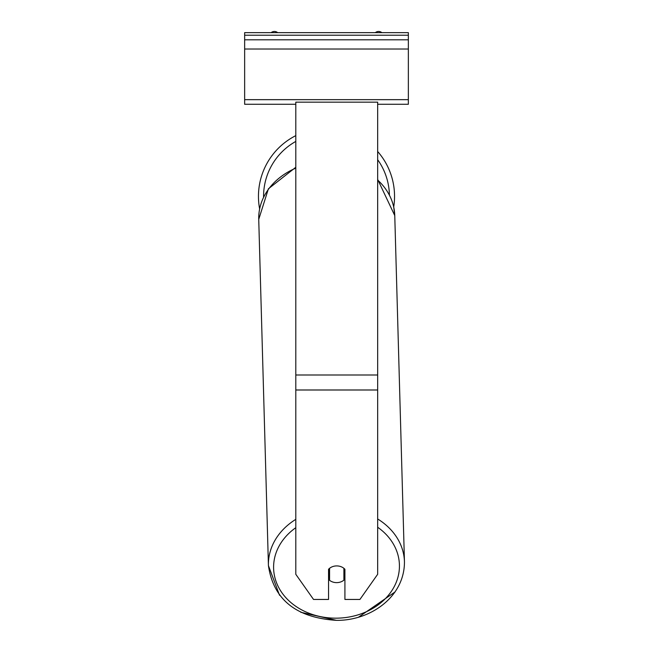 <?xml version="1.0" encoding="UTF-8"?>
<svg xmlns="http://www.w3.org/2000/svg" width="653" height="653" viewBox="0 0 653 653"><rect width="100%" height="100%" fill="white"/><g stroke="black" fill="none" stroke-linecap="round" stroke-linejoin="round"><path stroke-width="0.98" d="M394.543 196.357A68.043 68.043 0 0 0 377.663 151.496A68.043 68.043 0 0 1 393.718 206.919L394.763 215.58A68.043 55.725 -1.6 0 0 377.663 180.04M259.616 208.846A68.043 68.043 0 0 1 295.801 135.636A68.043 68.043 0 0 0 258.457 196.357M328.549 569.269A10.236 8.383 0 0 1 336.736 565.914A10.236 8.383 0 0 1 344.915 569.269L344.915 599.446L359.934 599.446L377.663 574.297L377.663 102.17L295.801 102.17L295.801 574.297L313.53 599.446L328.549 599.446L328.549 569.269M331.585 567.057A10.236 8.383 178.4 0 0 329.569 568.33L329.569 580.305A10.236 8.383 178.4 0 0 336.728 582.631A10.236 8.383 178.4 0 0 343.894 580.174L343.894 568.314M329.569 580.305L329.422 568.437M328.549 574.232A10.236 8.383 178.4 0 0 329.422 575.024M343.894 574.771A10.236 8.383 178.4 0 0 344.915 573.75M408.354 32.65L244.646 32.65L244.646 39.809L408.354 39.809L408.354 32.65M408.354 39.809L408.354 104.276L377.663 104.276M295.801 104.276L244.646 104.276L244.646 39.809M381.858 32.65A5.118 5.118 0 0 0 375.32 32.65M277.68 32.65A5.118 5.118 0 0 0 271.142 32.65M295.801 141.423A62.925 62.925 0 0 0 263.575 196.953M389.408 194.847A62.925 62.925 0 0 0 377.663 159.716M377.663 389.996L295.801 389.996M377.663 375.002L295.801 375.002M377.663 527.249A62.925 51.538 -1.6 0 1 395.481 584.06A62.925 51.538 -1.6 0 1 336.515 618.171A62.925 51.538 -1.6 0 1 277.452 584.933A62.925 51.538 -1.6 0 1 295.801 527.697M295.801 519.355A68.043 55.725 178.4 0 0 268.424 565.596C273.419 599.527 296.103 617.779 336.483 620.35L300.78 612.269M279.541 595.275L268.424 565.596L258.735 219.384A68.043 55.725 -1.6 0 1 295.801 168.131M336.483 620.35C369.81 620.815 404.615 597.315 404.452 561.784A68.043 55.725 178.4 0 0 377.663 518.972M408.354 35.205L244.646 35.205M408.354 99.664L244.646 99.664M408.354 49.024L244.646 49.024M395.106 591.904L358.75 617.028M258.735 219.384L268.399 188.807L295.801 167.274M404.452 561.784L394.763 215.58L377.663 179.428"/></g></svg>
